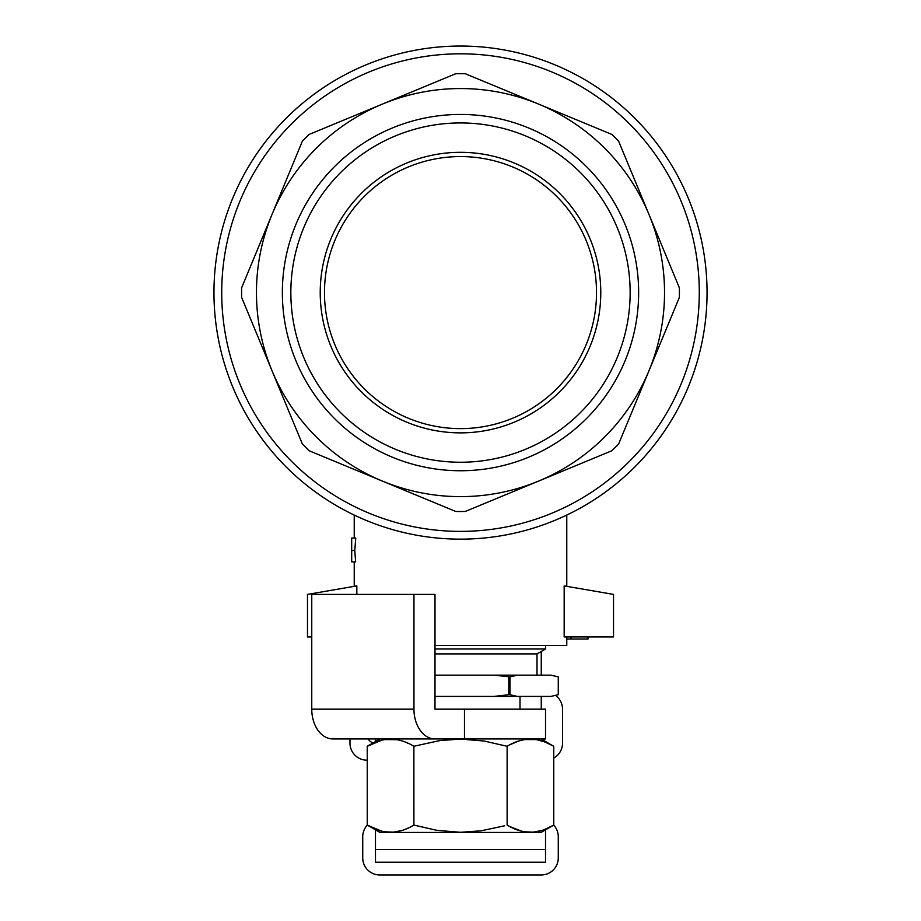 <?xml version="1.0" encoding="UTF-8"?>
<svg xmlns="http://www.w3.org/2000/svg" width="921" height="921" viewBox="0 0 921 921"><rect width="100%" height="100%" fill="white"/><g stroke="black" fill="none" stroke-linecap="round" stroke-linejoin="round"><path stroke-width="1.38" d="M460.5 114.446A178.144 178.144 0 0 0 282.356 292.59A178.144 178.144 0 0 0 460.5 470.746A178.144 178.144 0 0 0 638.644 292.59A178.144 178.144 0 0 0 460.5 114.446M600.78 292.59A140.28 140.28 0 0 1 390.366 414.082A140.28 140.28 0 0 1 390.366 171.11A140.28 140.28 0 0 1 600.78 292.59M596.52 292.59A136.02 136.02 0 0 1 460.5 428.622A136.02 136.02 0 0 1 324.48 292.59A136.02 136.02 0 0 1 460.5 156.57A136.02 136.02 0 0 1 596.52 292.59M460.5 122.942A169.648 169.648 0 0 0 313.577 377.414A169.648 169.648 0 0 0 607.423 377.414A169.648 169.648 0 0 0 460.5 122.942M538.578 104.085A204.036 204.036 0 0 1 538.578 481.096A204.036 204.036 0 0 1 271.994 214.512A204.036 204.036 0 0 1 538.578 104.085L465.289 73.738A218.91 218.91 0 0 0 455.711 73.738L309.134 134.443A218.91 218.91 0 0 0 302.353 141.224L241.636 287.801A218.91 218.91 0 0 0 241.636 297.391L302.353 443.968A218.91 218.91 0 0 0 309.134 450.749L455.711 511.454A218.91 218.91 0 0 0 465.289 511.454L611.866 450.749A218.91 218.91 0 0 0 618.647 443.968L679.364 297.391A218.91 218.91 0 0 0 679.364 287.801L618.647 141.224A218.91 218.91 0 0 0 611.866 134.443L538.578 104.085M309.134 450.749L382.422 481.096M465.289 511.454L538.578 481.096M213.96 292.59A246.54 246.54 0 0 1 583.776 79.079A246.54 246.54 0 0 1 583.776 506.113A246.54 246.54 0 0 1 213.96 292.59M435 645.414L566.772 645.414L566.772 636.906M564.17 636.906L564.17 585.894L613.524 594.402L613.524 636.906L564.17 636.906M356.83 594.402L356.83 585.894L307.476 594.402L307.476 636.906L311.759 636.906M351.684 550.482L351.684 538.037L355.759 538.037L354.769 550.482L355.633 561.879L351.684 561.879L351.684 550.482L354.769 550.482M537.012 675.162L537.012 653.91L545.52 649.006L435 649.006M537.012 653.91L435 653.91M509.981 676.877L494.036 675.162L517.36 675.162L509.981 676.877L509.981 694.71L517.36 696.414L550.896 696.414L558.264 694.71L558.264 676.877L558.264 694.71L550.896 696.414M508.783 676.877L508.783 694.71L494.036 696.414L435 696.414M435 675.162L494.036 675.162M558.264 676.877L550.896 675.162L558.264 676.877M517.36 675.162L550.896 675.162M494.036 696.414L517.36 696.414M508.783 694.71L509.981 694.71M536.459 739.586L545.14 742.061L553.763 746.286C538.221 736.812 522.668 736.812 507.126 746.286L484.078 741.025L460.5 739.079L439.847 740.576L414.266 746.171M375.48 741.532L375.48 738.93L460.5 738.93M509.9 744.755L518.661 741.014L524.475 739.586M524.533 739.575L536.436 739.586M413.909 825.089L413.874 746.286C398.333 736.812 382.779 736.812 367.237 746.286L381.801 740.162M384.633 739.575L397.227 739.713M399.392 740.173L402.339 741.014M405.044 741.981L408.429 743.431M381.72 831.191L367.237 825.078L379.993 832.446L541.007 832.446L553.763 825.078L544.553 829.522M379.993 738.93L367.237 746.286L367.237 825.078C382.779 834.553 398.333 834.553 413.874 825.078L436.934 830.351L460.5 832.296L481.142 830.8L504.535 825.815M542.342 830.316L533.409 832.17L524.521 831.79M521.608 831.191L509.9 826.609M507.126 746.286L507.126 825.078C522.668 834.553 538.221 834.553 553.763 825.078L553.763 746.286L541.007 738.93M408.429 827.933L405.044 829.384M402.339 830.351L393.52 832.17L384.633 831.79M555.547 695.436A17.004 17.004 0 0 1 562.524 709.17L562.524 743.178A17.004 17.004 0 0 1 553.763 758.052M544.38 738.93A8.496 8.496 0 0 1 543.39 740.3M541.26 675.162L541.26 651.458M541.26 709.17L541.26 696.414M588.024 636.906L588.024 639.036L571.02 639.036L571.02 636.906M571.02 639.036L566.772 639.036M373.178 742.856A8.496 8.496 0 0 1 368.124 738.93M349.98 738.93L349.98 743.178A17.004 17.004 0 0 0 366.984 760.182L367.237 760.182M553.705 825.112A17.004 17.004 0 0 1 558.264 836.694L558.264 857.946A17.004 17.004 0 0 1 541.26 874.95L379.74 874.95A17.004 17.004 0 0 1 362.736 857.946L362.736 836.694A17.004 17.004 0 0 1 367.295 825.112M464.472 709.17L435 709.17L435 594.402L311.759 594.402L311.759 709.17A29.76 21.045 90 0 0 332.803 738.93L545.52 738.93L545.52 709.17L464.472 709.17L464.472 738.93M375.48 829.844L375.48 849.507L545.52 849.507L545.52 829.844M545.52 849.507L545.52 862.194L375.48 862.194L375.48 849.507M413.955 594.402L413.955 709.17A29.76 21.045 90 0 0 435 738.93M455.273 531.325A238.781 238.781 0 0 1 221.719 292.59A238.781 238.781 0 0 1 462.238 53.821A238.781 238.781 0 0 1 699.258 296.078A238.781 238.781 0 0 1 455.273 531.325M311.759 709.17L413.955 709.17M354.228 515.058L354.228 538.037M354.228 561.879L354.228 586.159M566.772 515.058L566.772 586.159M545.52 645.414L545.52 649.006M520.008 709.17L520.008 696.414"/></g></svg>

